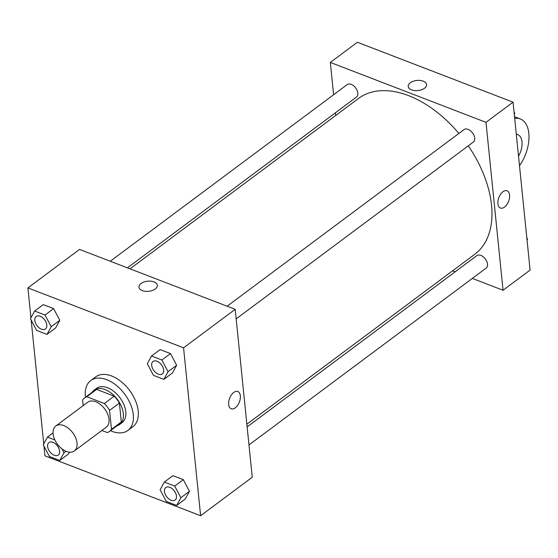 <?xml version="1.0" encoding="UTF-8"?>
<svg xmlns="http://www.w3.org/2000/svg" width="558" height="558" viewBox="0 0 558 558"><rect width="100%" height="100%" fill="white"/><g stroke="black" fill="none" stroke-linecap="round" stroke-linejoin="round"><path stroke-width="0.84" d="M53.108 433.88A15.554 9.556 53.3 0 1 55.786 426.019A15.554 9.556 53.3 0 1 72.742 432.778A15.554 9.556 53.3 0 1 74.374 450.955A15.554 9.556 53.3 0 1 61.638 448.597A15.554 9.556 53.3 0 1 53.108 433.88M55.786 426.019L87.752 402.192A15.554 9.556 53.3 0 1 104.709 408.944A15.554 9.556 53.3 0 1 106.341 427.121L74.374 450.955M101.856 430.469L107.303 432.569A20.883 12.834 53.3 0 0 109.528 431.397A20.883 12.834 53.3 0 0 111.481 429.311L109.556 410.367A20.883 12.834 53.3 0 0 104.353 403.504L86.79 396.745A20.883 12.834 53.3 0 0 84.565 397.91A20.883 12.834 53.3 0 0 82.612 399.995L83.184 405.596M104.353 403.504L114.188 396.173L96.625 389.414L86.79 396.745M84.565 397.91L94.4 390.579A20.883 12.834 53.3 0 1 96.625 389.414M114.188 396.173A20.883 12.834 53.3 0 1 119.391 403.036L109.556 410.367M109.528 431.397L119.363 424.066A20.883 12.834 53.3 0 0 121.316 421.981L119.391 403.036M117.103 425.754A21.385 13.141 -126.7 0 0 119.663 424.464A21.385 13.141 -126.7 0 0 121.456 406.503A21.385 13.141 -126.7 0 0 105.078 389.561A21.385 13.141 -126.7 0 0 94.1 390.181A21.385 13.141 -126.7 0 0 92.14 392.267M94.1 390.181L96.562 388.347A21.385 13.141 53.3 0 1 107.534 387.733A21.385 13.141 53.3 0 1 123.911 404.669A21.385 13.141 53.3 0 1 122.118 422.636L119.663 424.464M121.316 421.981L111.481 429.311M85.5 397.212A31.102 19.111 53.3 0 1 85.395 396.278A31.102 19.111 53.3 0 1 90.752 380.556A31.102 19.111 53.3 0 1 124.664 394.067A31.102 19.111 53.3 0 1 127.928 430.427A31.102 19.111 53.3 0 1 110.47 430.699M90.752 380.556L95.669 376.887A31.102 19.111 53.3 0 1 129.582 390.398A31.102 19.111 53.3 0 1 132.846 426.758L127.928 430.427M163.85 379.377L172.457 372.96L176.656 365.274L170.49 353.591L160.118 349.601L151.511 356.011L147.312 363.704L153.485 375.388L163.85 379.377L168.056 371.684L161.883 360.008L151.511 356.011M176.656 505.443L185.263 499.026L189.462 491.333L183.296 479.65L172.924 475.66L164.317 482.077L160.118 489.771L166.284 501.447L176.656 505.443L180.855 497.75L174.689 486.067L164.317 482.077M43.97 446.163L44.954 455.83L200.615 515.731L183.561 347.822L27.9 287.921L30.941 317.83M31.171 320.097L43.74 443.896M46.984 334.402L55.591 327.992L59.79 320.299L53.624 308.616L43.252 304.626L34.652 311.043L30.446 318.73L36.619 330.413L46.984 334.402L51.19 326.716L45.017 315.033L34.652 311.043M68.397 454.052L69.429 452.154L68.397 454.052L59.79 460.469L63.989 452.775L61.896 448.799M200.615 515.731L252.251 477.236L235.197 309.32L79.536 249.419L27.9 287.921M235.197 309.32L183.561 347.822M138.963 287.182A9.235 5.085 174.2 0 1 141.034 283.513A9.235 5.085 174.2 0 1 151.002 281.197A9.235 5.085 174.2 0 1 157.335 285.312A9.235 5.085 174.2 0 1 148.658 291.304A9.235 5.085 174.2 0 1 138.963 287.182A9.235 5.085 174.2 0 1 141.034 283.513A9.235 5.085 174.2 0 1 151.002 281.197A9.235 5.085 174.2 0 1 157.335 285.312M228.661 404.508A9.235 5.217 -69 0 1 231.41 394.925A9.235 5.217 -69 0 1 237.82 391.535A9.235 5.217 -69 0 1 239.375 402.025A9.235 5.217 -69 0 1 231.186 408.77A9.235 5.217 -69 0 1 228.661 404.508M237.82 391.535A9.235 5.217 -69 0 1 239.368 402.025A9.235 5.217 -69 0 1 231.186 408.77M130.014 268.844L358.599 98.424A97.19 59.727 53.3 0 1 458.878 133.439M468.281 145.826A97.19 59.727 53.3 0 1 474.788 254.26L246.866 424.192M227.134 306.216L464.075 129.561A7.777 4.778 53.3 0 1 472.556 132.944A7.777 4.778 53.3 0 1 473.372 142.032L236.167 318.883M110.268 261.249L347.216 84.593A7.777 4.778 53.3 0 1 355.69 87.969A7.777 4.778 53.3 0 1 356.506 97.057L127.426 267.847M247.138 426.912L476.881 255.627A7.777 4.778 53.3 0 1 485.362 259.003A7.777 4.778 53.3 0 1 486.178 268.091L248.973 444.942M513.046 102.17L530.1 270.079L503.051 290.251L472.319 278.421L503.051 290.251L485.997 122.335L330.336 62.433L333.614 94.727L330.336 62.433L357.385 42.269L513.046 102.17L485.997 122.335L330.336 62.433M335.449 112.758L335.728 115.478L335.449 112.758M452.573 270.825L455.161 271.816L452.573 270.825M54.872 439.955L47.451 437.102L43.252 444.796L49.418 456.479L59.79 460.469M48.971 442.55L48.958 442.564A7.777 4.778 53.3 0 1 48.971 442.55A7.777 4.778 53.3 0 1 57.453 445.926A7.777 4.778 53.3 0 1 58.269 455.021A7.777 4.778 53.3 0 1 58.262 455.028L58.248 455.035A7.777 4.778 53.3 0 1 51.88 453.856A7.777 4.778 53.3 0 1 47.618 446.498A7.777 4.778 53.3 0 1 48.958 442.564A7.777 4.778 53.3 0 1 57.432 445.94A7.777 4.778 53.3 0 1 58.248 455.035M66.025 451.255L63.989 452.775M53.045 432.931L47.451 437.102M165.824 487.539L165.838 487.525A7.777 4.778 53.3 0 1 165.838 487.525A7.777 4.778 53.3 0 1 174.319 490.9A7.777 4.778 53.3 0 1 175.135 499.989A7.777 4.778 53.3 0 1 175.128 499.996L175.114 500.003A7.777 4.778 53.3 0 1 168.746 498.824A7.777 4.778 53.3 0 1 164.477 491.465A7.777 4.778 53.3 0 1 165.824 487.539A7.777 4.778 53.3 0 1 174.298 490.914A7.777 4.778 53.3 0 1 175.114 500.003M185.263 499.026L189.462 491.333L180.855 497.75M189.462 491.333L183.296 479.65L174.689 486.067M183.296 479.65L172.924 475.66M36.172 316.491L36.151 316.505A7.777 4.778 53.3 0 1 36.172 316.491A7.777 4.778 53.3 0 1 44.647 319.867A7.777 4.778 53.3 0 1 45.463 328.955A7.777 4.778 53.3 0 1 45.456 328.962A7.777 4.778 53.3 0 1 39.074 327.79A7.777 4.778 53.3 0 1 34.812 320.431A7.777 4.778 53.3 0 1 36.151 316.505A7.777 4.778 53.3 0 1 44.626 319.88A7.777 4.778 53.3 0 1 45.442 328.969L45.463 328.955M55.591 327.992L59.79 320.299L51.19 326.716M59.79 320.299L53.624 308.616L45.017 315.033M53.624 308.616L43.252 304.626M153.031 361.465L153.018 361.479A7.777 4.778 53.3 0 1 153.031 361.465A7.777 4.778 53.3 0 1 161.513 364.841A7.777 4.778 53.3 0 1 162.329 373.93A7.777 4.778 53.3 0 1 162.322 373.937A7.777 4.778 53.3 0 1 155.94 372.765A7.777 4.778 53.3 0 1 151.678 365.406A7.777 4.778 53.3 0 1 153.018 361.479A7.777 4.778 53.3 0 1 161.492 364.855A7.777 4.778 53.3 0 1 162.308 373.944L162.329 373.93M172.457 372.96L176.656 365.274L168.056 371.684M176.656 365.274L170.49 353.591L161.883 360.008M170.49 353.591L160.118 349.601M527.059 240.17L527.554 239.27L526.829 237.903M527.554 239.27L527.01 239.668M514.26 114.104L514.748 113.204L514.03 111.837M514.748 113.204L514.204 113.609M500.428 208.036A9.235 5.217 111 0 0 504.523 207.088A9.235 5.217 -69 0 1 500.428 208.036A9.235 5.217 -69 0 1 498.873 197.546A9.235 5.217 -69 0 1 507.062 190.801A9.235 5.217 -69 0 1 509.475 198.09A9.235 5.217 -69 0 1 504.523 207.088A9.235 5.217 111 0 0 509.475 198.09A9.235 5.217 111 0 0 507.062 190.801M503.051 290.251L485.997 122.335M426.57 84.579A9.235 5.085 -5.8 0 0 423.229 81.161A9.235 5.085 174.2 0 1 426.57 84.579A9.235 5.085 174.2 0 1 417.9 90.57A9.235 5.085 174.2 0 1 408.198 86.448A9.235 5.085 174.2 0 1 413.227 81.259A9.235 5.085 174.2 0 1 423.229 81.161A9.235 5.085 -5.8 0 0 413.227 81.259A9.235 5.085 -5.8 0 0 408.198 86.448M519.498 165.733A31.102 17.577 111 0 0 520.342 118.973A31.102 17.577 111 0 0 514.699 118.449M516.31 134.318A15.554 8.788 -69 0 1 517.747 134.638A15.554 8.788 -69 0 1 518.528 156.149M517.747 134.638L516.283 134.073M520.342 118.973L514.525 116.734"/></g></svg>
